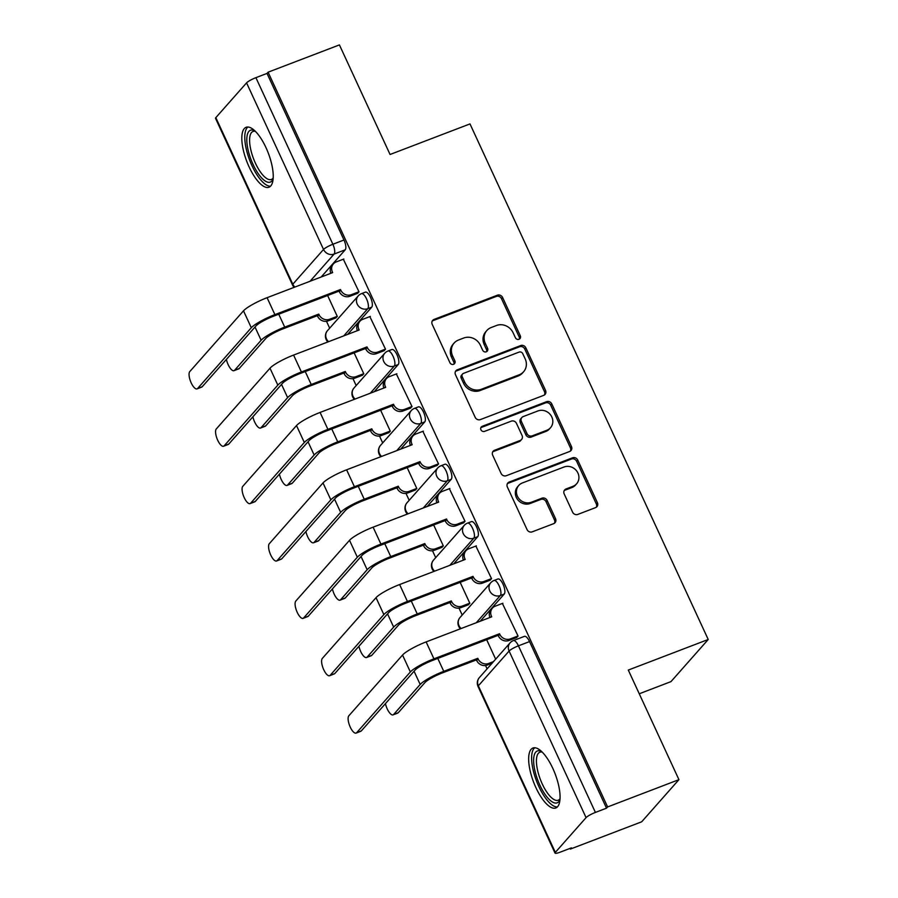 <?xml version="1.0" encoding="UTF-8"?>
<svg xmlns="http://www.w3.org/2000/svg" width="898" height="898" viewBox="0 0 898 898"><rect width="100%" height="100%" fill="white"/><g stroke="black" fill="none" stroke-linecap="round" stroke-linejoin="round"><path stroke-width="1.35" d="M519.01 339.276A2.829 2.593 41.5 0 0 520.301 335.807L502.588 297.463A4.041 3.704 41.5 0 0 497.402 295.195L434.071 319.419A4.041 3.704 41.5 0 0 432.219 324.38L449.943 362.725A2.829 2.593 41.5 0 0 454.523 363.656A2.829 2.593 41.5 0 0 454.871 360.839L452.581 355.877A12.92 11.842 41.5 0 1 454.152 343.014A12.92 11.842 41.5 0 1 458.496 340.028L463.772 338.007A12.92 11.842 41.5 0 1 480.374 345.247L482.664 350.209A2.829 2.593 41.5 0 0 487.244 351.14A2.829 2.593 41.5 0 0 487.592 348.323L485.29 343.362A12.92 11.842 41.5 0 1 486.873 330.498A12.92 11.842 41.5 0 1 491.217 327.512L496.493 325.491A12.92 11.842 41.5 0 1 513.084 332.731L515.385 337.693A2.829 2.593 41.5 0 0 519.01 339.276M519.313 339.141A2.829 2.593 41.5 0 0 519.224 337.042L501.499 298.686A4.041 3.704 41.5 0 0 496.313 296.419L432.982 320.653A4.041 3.704 41.5 0 0 432.252 321.035M453.872 364.173A2.829 2.593 41.5 0 0 453.782 362.074L451.492 357.112L452.581 355.877M486.593 351.657A2.829 2.593 41.5 0 0 486.503 349.558L484.213 344.596L485.29 343.362M265.999 147.665A32.081 11.539 -110.9 0 0 246.074 127.292A32.081 11.539 -110.9 0 0 249.06 166.837A32.081 11.539 -110.9 0 0 268.996 187.211A32.081 11.539 -110.9 0 0 265.999 147.665M552.831 768.419A32.081 11.539 -110.9 0 0 532.896 748.045A32.081 11.539 -110.9 0 0 535.893 787.591A32.081 11.539 -110.9 0 0 555.828 807.964A32.081 11.539 -110.9 0 0 552.831 768.419M572.598 512.152A4.041 3.704 41.5 0 0 577.784 514.419L595.554 507.628A4.041 3.704 41.5 0 0 597.406 502.667L577.728 460.079A4.041 3.704 41.5 0 0 572.542 457.812L509.211 482.035A4.041 3.704 41.5 0 0 507.359 486.997L527.047 529.584A4.041 3.704 41.5 0 0 532.233 531.852L553.684 523.635A4.041 3.704 41.5 0 0 555.536 518.685L547.118 500.455A4.041 3.704 41.5 0 0 541.932 498.188L531.29 502.263A10.798 9.9 41.5 0 1 518.64 498.255A10.798 9.9 41.5 0 1 518.741 485.459A10.798 9.9 41.5 0 1 522.367 482.956L564.056 467.005A10.798 9.9 41.5 0 1 576.707 471.012A10.798 9.9 41.5 0 1 576.606 483.809A10.798 9.9 41.5 0 1 572.98 486.312L566.032 488.972A4.041 3.704 41.5 0 0 564.18 493.922L572.598 512.152M268.098 72.188L339.422 44.9L390.058 154.49L469.991 123.913L708.219 639.488L628.297 670.065L678.933 779.655L607.609 806.943L268.098 72.188L267.009 73.412L255.908 77.666L332.877 244.256A8.228 2.963 69.1 0 1 334.101 254.067L310.068 281.254M543.683 395.367A4.041 3.704 41.5 0 0 545.535 390.406L525.846 347.818A4.041 3.704 41.5 0 0 520.66 345.55L457.34 369.774A4.041 3.704 41.5 0 0 455.488 374.735L475.177 417.323A4.041 3.704 41.5 0 0 480.363 419.591L543.683 395.367M551.787 403.943L571.465 446.542A4.041 3.704 41.5 0 1 569.624 451.492L506.292 475.716A4.041 3.704 41.5 0 1 501.106 473.459L492.688 455.23A4.041 3.704 41.5 0 1 494.54 450.268L520.211 440.447A4.041 3.704 41.5 0 0 522.064 435.485L516.485 423.396A4.041 3.704 41.5 0 0 511.299 421.14L484.561 431.366A2.829 2.593 41.5 0 1 481.272 426.965A2.829 2.593 41.5 0 1 482.226 426.314L546.601 401.675A4.041 3.704 41.5 0 1 551.787 403.943L550.699 405.178L570.387 447.765L571.465 446.542M678.933 779.655L641.677 821.805L570.353 849.081L570.028 848.397M326.468 321.282L329.667 328.185M352.981 378.653L356.169 385.556M379.495 436.024L382.683 442.927M405.997 493.395L409.185 500.298M432.51 550.766L435.698 557.669M459.013 608.126L462.201 615.029M485.526 665.497L487.086 668.875M639.241 693.772L670.963 681.638L708.219 639.488M607.609 806.943L606.52 808.178L595.408 812.421A8.228 1.414 155.2 0 0 586.068 817.629L555.334 852.393A8.228 1.414 155.2 0 0 555.031 853.1A8.228 1.414 155.2 0 0 560.33 852.112L571.442 847.858L570.353 849.081M267.009 73.412L343.99 240.002A8.228 2.963 69.1 0 1 345.214 249.812L321.181 276.999M215.823 117.638L292.804 284.228A8.228 1.414 155.2 0 0 292.501 284.935L215.52 118.345A8.228 1.414 -24.8 0 1 215.823 117.638L246.568 82.863A8.228 1.414 -24.8 0 1 255.908 77.666M335.56 318.038L337.3 316.444L327.624 295.498M357.281 293.466L359.02 291.872L343.339 259.219M383.783 350.826L385.534 349.243L369.841 316.59M362.062 375.398L363.813 373.815L354.138 352.869M410.296 408.197L412.036 406.603L396.355 373.961M388.576 432.769L390.316 431.175L380.64 410.24M436.798 465.568L438.55 463.974L422.857 431.332M415.078 490.14L416.829 488.546L407.153 467.611M463.312 522.939L465.052 521.345L449.37 488.703M441.591 547.511L443.331 545.917L433.655 524.971M489.814 580.299L491.565 578.716L475.873 546.063M468.094 604.87L469.845 603.288L460.169 582.342M516.328 637.67L518.067 636.087L502.386 603.434M504.261 594.027L500.321 595.531A8.228 2.963 69.1 0 0 499.4 586.416A8.228 2.963 69.1 0 0 493.979 580.501L497.93 578.986A8.228 2.963 -110.9 0 1 503.34 584.912A8.228 2.963 -110.9 0 1 504.261 594.027L480.228 621.214M477.758 536.656L473.818 538.171A8.228 2.963 69.1 0 0 472.898 529.045A8.228 2.963 69.1 0 0 467.476 523.13L471.416 521.626A8.228 2.963 -110.9 0 1 476.838 527.541A8.228 2.963 -110.9 0 1 477.758 536.656L453.714 563.843M451.245 479.285L447.305 480.8A8.228 2.963 69.1 0 0 446.385 471.675A8.228 2.963 69.1 0 0 440.963 465.759L444.914 464.255A8.228 2.963 -110.9 0 1 450.325 470.17A8.228 2.963 -110.9 0 1 451.245 479.285L427.212 506.483M424.743 421.925L420.803 423.429A8.228 2.963 69.1 0 0 419.882 414.315A8.228 2.963 69.1 0 0 414.461 408.388L418.401 406.884A8.228 2.963 -110.9 0 1 423.822 412.799A8.228 2.963 -110.9 0 1 424.743 421.925L400.699 449.112M398.229 364.554L394.289 366.058A8.228 2.963 69.1 0 0 393.369 356.944A8.228 2.963 69.1 0 0 387.947 351.028L391.898 349.513A8.228 2.963 -110.9 0 1 397.309 355.428A8.228 2.963 -110.9 0 1 398.229 364.554L374.197 391.741M371.727 307.183L367.776 308.688A8.228 2.963 69.1 0 0 366.855 299.573A8.228 2.963 69.1 0 0 361.445 293.657L365.385 292.153A8.228 2.963 -110.9 0 1 370.807 298.069A8.228 2.963 -110.9 0 1 371.727 307.183L347.683 334.37M606.52 808.178L529.551 641.587A8.228 2.963 -110.9 0 0 524.432 636.356L513.319 640.611A8.228 2.963 69.1 0 1 518.438 645.83L595.408 812.421M495.662 659.177L486.671 639.713M486.873 330.498L485.784 331.732A12.92 11.842 41.5 0 0 484.213 344.596M454.152 343.014L453.075 344.248A12.92 11.842 41.5 0 0 451.492 357.112M544.424 394.974A4.041 3.704 41.5 0 0 544.446 391.64L524.769 349.041A4.041 3.704 41.5 0 0 519.583 346.774L456.251 371.009A4.041 3.704 41.5 0 0 455.511 371.39M522.759 353.666A2.829 2.593 41.5 0 0 519.134 352.083L463.548 373.344A2.829 2.593 41.5 0 0 462.246 376.812L464.67 382.054A12.92 11.842 41.5 0 0 481.261 389.294L519.257 374.758A12.92 11.842 41.5 0 0 523.601 371.761A12.92 11.842 41.5 0 0 525.184 358.897L522.759 353.666M462.593 374.006L461.505 375.229A2.829 2.593 41.5 0 0 461.168 378.047L462.246 376.812M523.601 371.761L522.513 372.996A12.92 11.842 41.5 0 1 518.168 375.993L480.172 390.529A12.92 11.842 41.5 0 1 463.581 383.278L461.168 378.047M570.353 451.11A4.041 3.704 41.5 0 0 570.387 447.765M521.57 439.515L520.492 440.738A4.041 3.704 41.5 0 1 519.134 441.67L493.451 451.503A4.041 3.704 41.5 0 0 492.71 451.885M550.699 405.178A4.041 3.704 41.5 0 0 545.513 402.91L481.137 427.538A2.829 2.593 41.5 0 0 480.834 427.673M546.871 430.254A10.798 9.9 41.5 0 0 550.496 427.751A10.798 9.9 41.5 0 0 550.597 414.943A10.798 9.9 41.5 0 0 537.947 410.936L523.253 416.56A4.041 3.704 41.5 0 0 521.401 421.51L526.991 433.611A4.041 3.704 41.5 0 0 532.177 435.867L546.871 430.254L545.782 431.478A10.798 9.9 41.5 0 0 549.408 428.975L550.496 427.751M521.895 417.491L520.818 418.726A4.041 3.704 41.5 0 0 520.324 422.745L521.401 421.51M545.782 431.478L531.088 437.101A4.041 3.704 41.5 0 1 525.902 434.834L520.324 422.745M576.606 483.809L575.517 485.043A10.798 9.9 41.5 0 1 571.891 487.547L564.943 490.196A4.041 3.704 41.5 0 0 564.202 490.589M518.741 485.459L517.652 486.682A10.798 9.9 41.5 0 0 517.551 499.49A10.798 9.9 41.5 0 0 530.202 503.486L531.29 502.263M554.425 523.253A4.041 3.704 41.5 0 0 554.459 519.908L546.029 501.679A4.041 3.704 41.5 0 0 540.843 499.423L530.202 503.486M596.294 507.235A4.041 3.704 41.5 0 0 596.317 503.901L576.639 461.303A4.041 3.704 41.5 0 0 571.454 459.035L508.122 483.27A4.041 3.704 41.5 0 0 507.392 483.652M226.397 359.413A9.463 3.401 -110.9 0 0 234.041 370.672A9.463 3.401 -110.9 0 0 234.569 370.29L239.227 368.506A9.463 3.401 69.1 0 1 238.7 368.887L234.041 370.672M336.065 317.836L328.174 320.855A8.228 7.543 -138.5 0 1 317.6 316.242L318.756 314.098L284.711 327.119A20.766 3.581 155.2 0 0 261.127 340.252L234.569 370.29M318.756 314.098L319.014 314.648A8.228 7.543 41.5 0 0 329.577 319.261L337.244 316.332M239.227 368.506L265.786 338.467A15.423 2.66 -24.8 0 1 283.297 328.724L317.342 315.692M343.844 259.028L336.178 261.958A8.228 7.543 41.5 0 0 333.416 263.866A8.228 7.543 41.5 0 0 332.417 272.06L332.664 272.61L267.076 297.698A20.766 3.581 155.2 0 0 243.493 310.831L189.781 371.581A9.463 3.401 -110.9 0 0 190.836 382.065A9.463 3.401 -110.9 0 0 197.066 388.879A9.463 3.401 -110.9 0 0 197.594 388.497L202.252 386.712A9.463 3.401 69.1 0 1 201.724 387.094L197.066 388.879M357.797 293.264L349.894 296.284A8.228 7.543 -138.5 0 1 339.321 291.67L340.488 289.526L274.889 314.614A20.766 3.581 155.2 0 0 251.305 327.748L197.594 388.497M202.252 386.712L255.964 325.963A15.423 2.66 -24.8 0 1 273.486 316.219L339.074 291.12M330.846 273.306A8.228 7.543 -138.5 0 1 332.002 265.46L333.416 263.866M340.488 289.526L340.735 290.076A8.228 7.543 41.5 0 0 351.309 294.69L349.894 296.284M358.976 291.76L351.309 294.69M252.899 416.784A9.463 3.401 -110.9 0 0 260.543 428.032A9.463 3.401 -110.9 0 0 261.071 427.661L265.729 425.877A9.463 3.401 69.1 0 1 265.202 426.258L260.543 428.032M362.579 375.207L354.676 378.226A8.228 7.543 -138.5 0 1 344.114 373.613L345.27 371.469L311.213 384.49A20.766 3.581 155.2 0 0 287.629 397.623L261.071 427.661M345.27 371.469L345.517 372.019A8.228 7.543 41.5 0 0 356.091 376.632L363.757 373.691M265.729 425.877L292.288 395.838A15.423 2.66 -24.8 0 1 309.81 386.084L343.855 373.063M279.413 474.144A9.463 3.401 -110.9 0 0 287.057 485.403A9.463 3.401 -110.9 0 0 287.584 485.032L292.243 483.247A9.463 3.401 69.1 0 1 291.715 483.618L287.057 485.403M389.081 432.578L381.19 435.597A8.228 7.543 -138.5 0 1 370.616 430.984L371.772 428.829L337.727 441.861A20.766 3.581 155.2 0 0 314.143 454.994L287.584 485.032M371.772 428.829L372.03 429.39A8.228 7.543 41.5 0 0 382.593 434.003L390.26 431.062M292.243 483.247L318.801 453.209A15.423 2.66 -24.8 0 1 336.312 443.455L370.358 430.434M273.172 178.612A27.759 9.979 69.1 0 1 273.149 178.702A27.759 9.979 69.1 0 1 266.661 181.8A27.759 9.979 69.1 0 1 248.319 150.92A27.759 9.979 69.1 0 1 254.134 130.513A27.759 9.979 69.1 0 1 254.841 130.85A27.759 9.979 69.1 0 1 254.92 130.895M255.425 131.389A25.705 9.238 -110.9 0 0 253.012 131.456A25.705 9.238 -110.9 0 0 252.136 154.692A25.705 9.238 -110.9 0 0 267.997 179.207A25.705 9.238 -110.9 0 0 271.376 179.477A25.705 9.238 -110.9 0 0 273.216 177.916M247.904 127.011A31.868 11.461 -110.9 0 0 248.465 156.836A31.868 11.461 -110.9 0 0 267.593 185.594A31.868 11.461 -110.9 0 0 270.545 186.189M560.004 799.377A27.759 9.979 69.1 0 1 559.97 799.456A27.759 9.979 69.1 0 1 553.494 802.554A27.759 9.979 69.1 0 1 535.141 771.685A27.759 9.979 69.1 0 1 540.966 751.267A27.759 9.979 69.1 0 1 541.674 751.615A27.759 9.979 69.1 0 1 541.752 751.66M542.246 752.142A25.705 9.238 -110.9 0 0 539.833 752.221A25.705 9.238 -110.9 0 0 538.968 775.445A25.705 9.238 -110.9 0 0 554.829 799.972A25.705 9.238 -110.9 0 0 558.208 800.23A25.705 9.238 -110.9 0 0 560.049 798.67M534.737 747.776A31.868 11.461 -110.9 0 0 535.298 777.589A31.868 11.461 -110.9 0 0 554.425 806.348A31.868 11.461 -110.9 0 0 557.377 806.943M370.358 316.399L362.691 319.329A8.228 7.543 41.5 0 0 359.93 321.237A8.228 7.543 41.5 0 0 358.919 329.431L359.178 329.981L293.59 355.069A20.766 3.581 155.2 0 0 269.995 368.202L216.283 428.952A9.463 3.401 -110.9 0 0 217.35 439.436A9.463 3.401 -110.9 0 0 223.58 446.239A9.463 3.401 -110.9 0 0 224.107 445.868L228.766 444.083A9.463 3.401 69.1 0 1 228.238 444.465L223.58 446.239M384.299 350.635L376.397 353.655A8.228 7.543 -138.5 0 1 365.834 349.041L366.99 346.897L301.402 371.985A20.766 3.581 155.2 0 0 277.819 385.119L224.107 445.868M228.766 444.083L282.477 383.334A15.423 2.66 -24.8 0 1 299.988 373.579L365.576 348.491M357.359 330.677A8.228 7.543 -138.5 0 1 358.515 322.831L359.93 321.237M366.99 346.897L367.248 347.447A8.228 7.543 41.5 0 0 377.811 352.061L376.397 353.655M385.478 349.12L377.811 352.061M396.86 373.759L389.193 376.7A8.228 7.543 41.5 0 0 386.432 378.608A8.228 7.543 41.5 0 0 385.433 386.791L385.68 387.341L320.092 412.44A20.766 3.581 155.2 0 0 296.508 425.562L242.797 486.323A9.463 3.401 -110.9 0 0 243.852 496.807A9.463 3.401 -110.9 0 0 250.082 503.61A9.463 3.401 -110.9 0 0 250.609 503.239L255.268 501.454A9.463 3.401 69.1 0 1 254.74 501.825L250.082 503.61M410.813 408.006L402.91 411.026A8.228 7.543 -138.5 0 1 392.347 406.412L393.504 404.257L327.905 429.356A20.766 3.581 155.2 0 0 304.321 442.478L250.609 503.239M255.268 501.454L308.979 440.705A15.423 2.66 -24.8 0 1 326.502 430.95L392.089 405.862M383.861 388.037A8.228 7.543 -138.5 0 1 385.018 380.202L386.432 378.608M393.504 404.257L393.751 404.818A8.228 7.543 41.5 0 0 404.325 409.432L402.91 411.026M411.991 406.491L404.325 409.432M305.915 531.515A9.463 3.401 -110.9 0 0 313.559 542.774A9.463 3.401 -110.9 0 0 314.087 542.392L318.745 540.618A9.463 3.401 69.1 0 1 318.218 540.989L313.559 542.774M415.594 489.938L407.692 492.968A8.228 7.543 -138.5 0 1 397.129 488.355L398.285 486.2L364.229 499.232A20.766 3.581 155.2 0 0 340.645 512.354L314.087 542.392M398.285 486.2L398.532 486.75A8.228 7.543 41.5 0 0 409.106 491.363L416.773 488.433M318.745 540.618L345.303 510.569A15.423 2.66 -24.8 0 1 362.826 500.826L396.871 487.805M332.428 588.886A9.463 3.401 -110.9 0 0 340.073 600.145A9.463 3.401 -110.9 0 0 340.6 599.763L345.259 597.978A9.463 3.401 69.1 0 1 344.731 598.36L340.073 600.145M442.097 547.309L434.205 550.328A8.228 7.543 -138.5 0 1 423.632 545.715L424.788 543.571L390.742 556.592A20.766 3.581 155.2 0 0 367.159 569.725L340.6 599.763M424.788 543.571L425.046 544.121A8.228 7.543 41.5 0 0 435.609 548.734L443.275 545.804M345.259 597.978L371.817 567.94A15.423 2.66 -24.8 0 1 389.328 558.197L423.385 545.165M358.931 646.257A9.463 3.401 -110.9 0 0 366.575 657.504A9.463 3.401 -110.9 0 0 367.102 657.134L371.772 655.349A9.463 3.401 69.1 0 1 371.233 655.731L366.575 657.504M468.61 604.68L460.708 607.699A8.228 7.543 -138.5 0 1 450.145 603.086L451.301 600.942L417.244 613.963A20.766 3.581 155.2 0 0 393.661 627.096L367.102 657.134M451.301 600.942L451.559 601.492A8.228 7.543 41.5 0 0 462.122 606.105L469.789 603.175M371.772 655.349L398.319 625.311A15.423 2.66 -24.8 0 1 415.841 615.568L449.887 602.536M423.373 431.13L415.707 434.071A8.228 7.543 41.5 0 0 412.945 435.968A8.228 7.543 41.5 0 0 411.935 444.162L412.193 444.712L346.606 469.811A20.766 3.581 155.2 0 0 323.011 482.933L269.299 543.694A9.463 3.401 -110.9 0 0 270.365 554.178A9.463 3.401 -110.9 0 0 276.595 560.981A9.463 3.401 -110.9 0 0 277.123 560.61L281.781 558.825A9.463 3.401 69.1 0 1 281.254 559.196L276.595 560.981M437.315 465.366L429.412 468.397A8.228 7.543 -138.5 0 1 418.85 463.783L420.006 461.628L354.418 486.727A20.766 3.581 155.2 0 0 330.834 499.849L277.123 560.61M281.781 558.825L335.493 498.064A15.423 2.66 -24.8 0 1 353.004 488.321L418.591 463.233M410.375 445.408A8.228 7.543 -138.5 0 1 411.531 437.573L412.945 435.968M420.006 461.628L420.264 462.178A8.228 7.543 41.5 0 0 430.827 466.792L429.412 468.397M438.493 463.862L430.827 466.792M449.876 488.501L442.209 491.431A8.228 7.543 41.5 0 0 439.448 493.339A8.228 7.543 41.5 0 0 438.449 501.533L438.695 502.083L373.108 527.171A20.766 3.581 155.2 0 0 349.524 540.304L295.812 601.054A9.463 3.401 -110.9 0 0 296.868 611.549A9.463 3.401 -110.9 0 0 303.097 618.352A9.463 3.401 -110.9 0 0 303.625 617.97L308.283 616.196A9.463 3.401 69.1 0 1 307.756 616.567L303.097 618.352M463.828 522.737L455.926 525.757A8.228 7.543 -138.5 0 1 445.363 521.143L446.519 518.999L380.92 544.087A20.766 3.581 155.2 0 0 357.337 557.22L303.625 617.97M308.283 616.196L361.995 555.435A15.423 2.66 -24.8 0 1 379.517 545.692L445.105 520.593M436.877 502.779A8.228 7.543 -138.5 0 1 438.033 494.944L439.448 493.339M446.519 518.999L446.766 519.549A8.228 7.543 41.5 0 0 457.34 524.163L455.926 525.757M465.007 521.233L457.34 524.163M476.389 545.872L468.722 548.801A8.228 7.543 41.5 0 0 465.961 550.71A8.228 7.543 41.5 0 0 464.951 558.904L465.209 559.454L399.621 584.542A20.766 3.581 155.2 0 0 376.026 597.675L322.315 658.425A9.463 3.401 -110.9 0 0 323.381 668.909A9.463 3.401 -110.9 0 0 329.611 675.723A9.463 3.401 -110.9 0 0 330.138 675.341L334.797 673.556A9.463 3.401 69.1 0 1 334.269 673.938L329.611 675.723M490.33 580.108L482.428 583.128A8.228 7.543 -138.5 0 1 471.865 578.514L473.022 576.37L407.434 601.458A20.766 3.581 155.2 0 0 383.85 614.591L330.138 675.341M334.797 673.556L388.508 612.806A15.423 2.66 -24.8 0 1 406.019 603.052L471.607 577.964M463.39 560.15A8.228 7.543 -138.5 0 1 464.547 552.304L465.961 550.71M473.022 576.37L473.28 576.92A8.228 7.543 41.5 0 0 483.842 581.534L482.428 583.128M491.509 578.604L483.842 581.534M385.444 703.628A9.463 3.401 -110.9 0 0 393.088 714.875A9.463 3.401 -110.9 0 0 393.616 714.505L398.274 712.72A9.463 3.401 69.1 0 1 397.747 713.091L393.088 714.875M492.104 663.195L487.221 665.07A8.228 7.543 -138.5 0 1 476.647 660.457L477.803 658.313L443.758 671.334A20.766 3.581 155.2 0 0 420.174 684.467L393.616 714.505M477.803 658.313L478.062 658.863A8.228 7.543 41.5 0 0 488.624 663.476L493.518 661.601M398.274 712.72L424.833 682.682A15.423 2.66 -24.8 0 1 442.344 672.928L476.4 659.907M502.891 603.243L495.225 606.172A8.228 7.543 41.5 0 0 492.463 608.081A8.228 7.543 41.5 0 0 491.464 616.264L491.711 616.825L426.123 641.913A20.766 3.581 155.2 0 0 402.54 655.046L348.828 715.796A9.463 3.401 -110.9 0 0 349.883 726.28A9.463 3.401 -110.9 0 0 356.113 733.082A9.463 3.401 -110.9 0 0 356.641 732.712L361.299 730.927A9.463 3.401 69.1 0 1 360.772 731.309L356.113 733.082M516.844 637.479L508.942 640.499A8.228 7.543 -138.5 0 1 498.379 635.885L499.535 633.741L433.936 658.829A20.766 3.581 155.2 0 0 410.352 671.962L356.641 732.712M361.299 730.927L415.011 670.177A15.423 2.66 -24.8 0 1 432.533 660.423L498.121 635.335M489.893 617.521A8.228 7.543 -138.5 0 1 491.049 609.675L492.463 608.081M499.535 633.741L499.782 634.291A8.228 7.543 41.5 0 0 510.356 638.905L508.942 640.499M518.023 635.964L510.356 638.905M519.224 337.042L520.301 335.807M453.782 362.074L454.871 360.839M486.503 349.558L487.592 348.323M586.068 817.629L509.099 651.039L478.353 685.803L555.334 852.393M345.214 249.812L334.101 254.067A8.228 7.543 41.5 0 1 323.538 249.453L246.568 82.863M294.892 287.057A8.228 7.543 41.5 0 1 292.804 284.228L323.538 249.453A8.228 1.414 -24.8 0 1 332.877 244.256L343.99 240.002M493.979 580.501A8.228 8.228 0 0 0 490.757 582.735A8.228 7.543 -138.5 0 0 489.758 590.918A8.228 7.543 -138.5 0 0 500.321 595.531L476.288 622.718M467.476 523.13A8.228 8.228 0 0 0 464.255 525.364A8.228 7.543 -138.5 0 0 463.245 533.558A8.228 7.543 -138.5 0 0 473.818 538.171L449.775 565.358M440.963 465.759A8.228 8.228 0 0 0 437.741 467.993A8.228 7.543 -138.5 0 0 436.742 476.187A8.228 7.543 -138.5 0 0 447.305 480.8L423.272 507.987M414.461 408.388A8.228 8.228 0 0 0 411.239 410.622A8.228 7.543 -138.5 0 0 410.229 418.816A8.228 7.543 -138.5 0 0 420.803 423.429L396.759 450.616M387.947 351.028A8.228 8.228 0 0 0 384.726 353.262A8.228 7.543 -138.5 0 0 383.727 361.445A8.228 7.543 -138.5 0 0 394.289 366.058L370.257 393.245M361.445 293.657A8.228 8.228 0 0 0 358.223 295.891A8.228 7.543 -138.5 0 0 357.213 304.085A8.228 7.543 -138.5 0 0 367.776 308.688L343.743 335.886M328.567 341.689A8.228 7.543 -138.5 0 1 326.479 338.849A8.228 7.543 41.5 0 1 327.478 330.655A8.228 8.228 0 0 0 327.86 341.958M355.08 399.06A8.228 7.543 -138.5 0 1 352.981 396.22A8.228 7.543 41.5 0 1 353.992 388.026A8.228 8.228 0 0 0 354.373 399.329M381.583 456.42A8.228 7.543 -138.5 0 1 379.495 453.591A8.228 7.543 41.5 0 1 380.494 445.397A8.228 8.228 0 0 0 380.875 456.689M408.096 513.791A8.228 7.543 -138.5 0 1 405.997 510.951A8.228 7.543 41.5 0 1 407.007 502.768A8.228 8.228 0 0 0 407.389 514.06M434.598 571.162A8.228 7.543 -138.5 0 1 432.51 568.322A8.228 7.543 41.5 0 1 433.51 560.128A8.228 8.228 0 0 0 433.891 571.431M461.112 628.533A8.228 7.543 -138.5 0 1 459.013 625.693A8.228 7.543 41.5 0 1 460.023 617.498A8.228 8.228 0 0 0 460.405 628.802M529.551 641.587L518.438 645.83A8.228 1.414 -24.8 0 0 509.099 651.039A8.228 7.543 -138.5 0 1 510.098 642.845L479.364 677.608A8.228 8.228 0 0 0 478.062 686.51L555.031 853.1M478.062 686.51A8.228 1.414 155.2 0 1 478.353 685.803A8.228 7.543 -138.5 0 1 479.364 677.608M432.982 320.653L434.071 319.419M496.313 296.419L497.402 295.195M501.499 298.686L502.588 297.463M456.251 371.009L457.34 369.774M519.583 346.774L520.66 345.55M524.769 349.041L525.846 347.818M544.446 391.64L545.535 390.406M463.581 383.278L464.67 382.054M480.172 390.529L481.261 389.294M518.168 375.993L519.257 374.758M493.451 451.503L494.54 450.268M519.134 441.67L520.211 440.447M481.137 427.538L482.226 426.314M545.513 402.91L546.601 401.675M525.902 434.834L526.991 433.611M531.088 437.101L532.177 435.867M564.943 490.196L566.032 488.972M571.891 487.547L572.98 486.312M540.843 499.423L541.932 498.188M546.029 501.679L547.118 500.455M554.459 519.908L555.536 518.685M508.122 483.27L509.211 482.035M571.454 459.035L572.542 457.812M576.639 461.303L577.728 460.079M596.317 503.901L597.406 502.667M278.739 314.199L284.711 327.119M328.174 320.855L329.577 319.261M317.6 316.242L319.014 314.648M255.021 327.04L261.127 340.252M332.417 272.06L331.542 273.037M274.889 314.614L267.076 297.698M340.735 290.076L339.321 291.67M251.305 327.748L243.493 310.831M305.253 371.57L311.213 384.49M354.676 378.226L356.091 376.632M344.114 373.613L345.517 372.019M281.523 384.4L287.629 397.623M331.755 428.941L337.727 441.861M381.19 435.597L382.593 434.003M370.616 430.984L372.03 429.39M308.036 441.771L314.143 454.994M358.919 329.431L358.055 330.408M301.402 371.985L293.59 355.069M367.248 347.447L365.834 349.041M277.819 385.119L269.995 368.202M385.433 386.791L384.557 387.779M327.905 429.356L320.092 412.44M393.751 404.818L392.347 406.412M304.321 442.478L296.508 425.562M358.268 486.312L364.229 499.232M407.692 492.968L409.106 491.363M397.129 488.355L398.532 486.75M334.539 499.142L340.645 512.354M384.771 543.672L390.742 556.592M434.205 550.328L435.609 548.734M423.632 545.715L425.046 544.121M361.052 556.513L367.159 569.725M411.284 601.043L417.244 613.963M460.708 607.699L462.122 606.105M450.145 603.086L451.559 601.492M387.554 613.884L393.661 627.096M411.935 444.162L411.071 445.139M354.418 486.727L346.606 469.811M420.264 462.178L418.85 463.783M330.834 499.849L323.011 482.933M438.449 501.533L437.573 502.51M380.92 544.087L373.108 527.171M446.766 519.549L445.363 521.143M357.337 557.22L349.524 540.304M464.951 558.904L464.086 559.881M407.434 601.458L399.621 584.542M473.28 576.92L471.865 578.514M383.85 614.591L376.026 597.675M437.786 658.414L443.758 671.334M487.221 665.07L488.624 663.476M476.647 660.457L478.062 658.863M414.068 671.244L420.174 684.467M491.464 616.264L490.589 617.252M433.936 658.829L426.123 641.913M499.782 634.291L498.379 635.885M410.352 671.962L402.54 655.046M327.478 330.655L358.223 295.891M353.992 388.026L384.726 353.262M380.494 445.397L411.239 410.622M407.007 502.768L437.741 467.993M433.51 560.128L464.255 525.364M460.023 617.498L490.757 582.735M513.319 640.611A8.228 8.228 0 0 0 510.098 642.845M292.501 284.935A8.228 8.228 0 0 0 294.185 287.326"/></g></svg>
